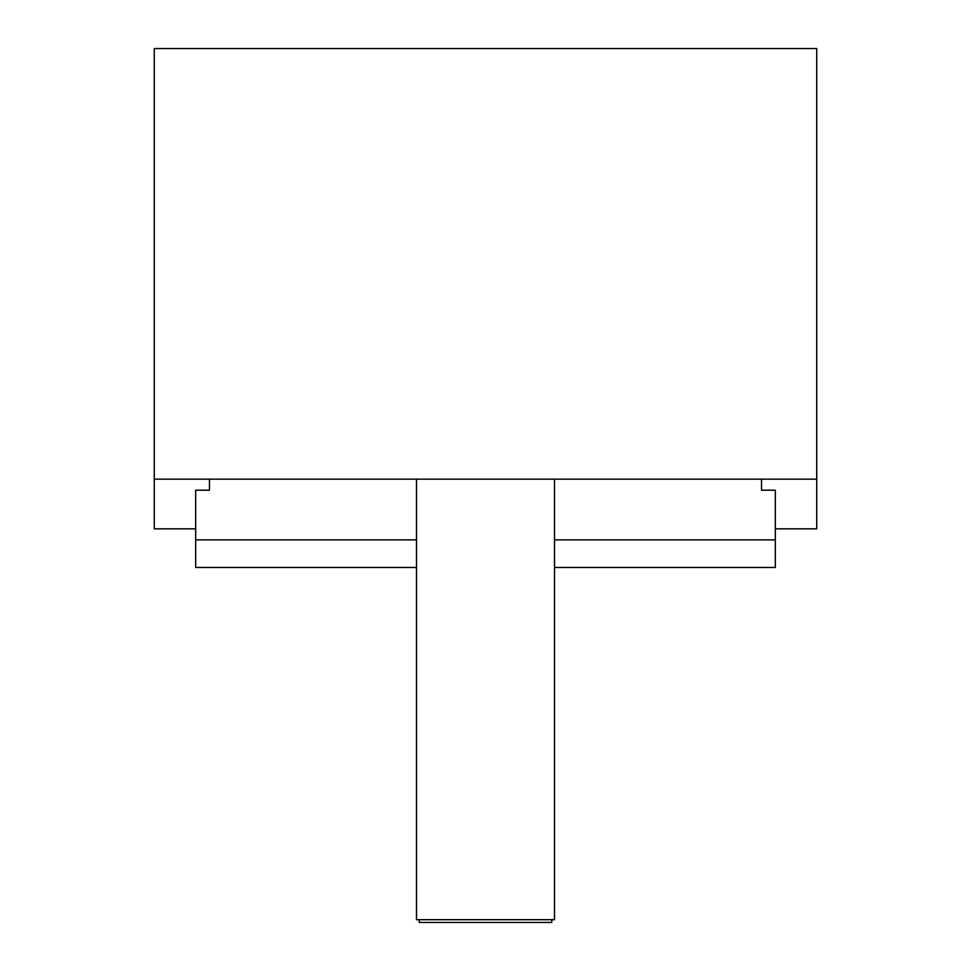 <?xml version="1.0" encoding="UTF-8"?>
<svg xmlns="http://www.w3.org/2000/svg" width="971" height="971" viewBox="0 0 971 971"><rect width="100%" height="100%" fill="white"/><g stroke="black" fill="none" stroke-linecap="round" stroke-linejoin="round"><path stroke-width="1.46" d="M154.268 479.152L154.268 48.55L816.732 48.55L816.732 479.152L154.268 479.152L154.268 528.831L195.669 528.831M775.331 528.831L816.732 528.831L816.732 479.152M209.469 479.152L209.469 490.197L195.669 490.197L195.669 567.477L416.498 567.477M554.502 567.477L775.331 567.477L775.331 490.197L761.531 490.197L761.531 479.152M195.669 539.876L416.498 539.876M554.502 539.876L775.331 539.876M419.254 919.695L419.254 922.45L551.746 922.45L551.746 919.695M416.498 479.152L416.498 919.695L554.502 919.695L554.502 479.152"/></g></svg>
